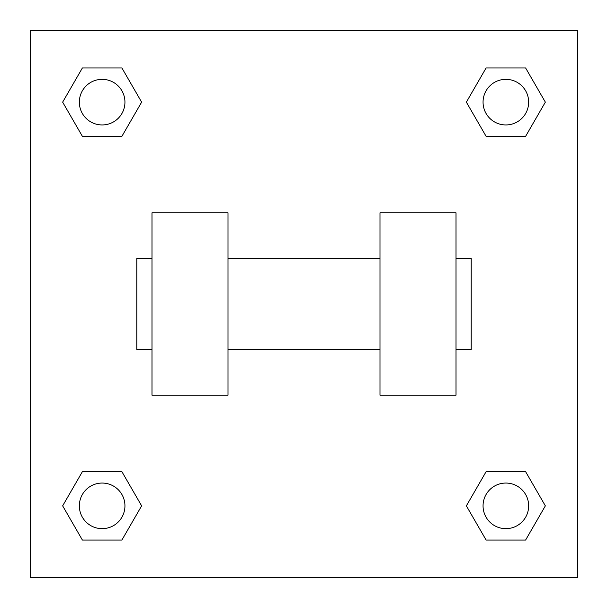 <?xml version="1.0" encoding="UTF-8"?>
<svg xmlns="http://www.w3.org/2000/svg" width="608" height="608" viewBox="0 0 608 608"><rect width="100%" height="100%" fill="white"/><g stroke="black" fill="none" stroke-linecap="round" stroke-linejoin="round"><path stroke-width="0.91" d="M141.634 102.144L121.889 136.344L82.399 136.344L62.654 102.144L82.399 67.944L121.889 67.944L141.634 102.144L121.889 136.344L107.373 136.344M107.373 471.656L121.889 471.656L141.634 505.856L121.889 540.056L82.399 540.056L62.654 505.856L82.399 471.656L121.889 471.656M500.627 136.344L486.111 136.344L466.366 102.144L486.111 67.944L525.601 67.944L545.346 102.144L525.601 136.344L486.111 136.344M466.366 505.856L486.111 471.656L525.601 471.656L545.346 505.856L525.601 540.056L486.111 540.056L466.366 505.856L486.111 471.656L500.627 471.656M486.111 471.656L525.601 471.656L486.111 471.656M525.601 540.056L486.111 540.056L525.601 540.056L545.346 505.856M528.656 505.856A22.8 22.8 0 0 0 494.456 486.111A22.8 22.8 0 0 0 494.456 525.601A22.8 22.8 0 0 0 528.656 505.856M121.889 540.056L82.399 540.056L121.889 540.056L141.634 505.856M124.944 505.856A22.8 22.8 0 0 0 90.744 486.111A22.8 22.8 0 0 0 90.744 525.601A22.8 22.8 0 0 0 124.944 505.856M486.111 67.944L525.601 67.944L486.111 67.944L466.366 102.144M528.656 102.144A22.8 22.8 0 0 0 494.456 82.399A22.8 22.8 0 0 0 494.456 121.889A22.8 22.8 0 0 0 528.656 102.144M82.399 67.944L121.889 67.944L82.399 67.944L62.654 102.144M121.889 136.344L82.399 136.344L121.889 136.344M124.944 102.144A22.8 22.8 0 0 0 90.744 82.399A22.8 22.8 0 0 0 90.744 121.889A22.8 22.8 0 0 0 124.944 102.144M577.6 30.4L577.6 577.6L30.4 577.6L30.4 30.4L577.6 30.4M62.654 505.856L82.399 471.656M545.346 102.144L525.601 136.344M380 212.8L380 395.2L456 395.2L456 212.8L380 212.8M228 395.2L228 212.8L152 212.8L152 395.2L228 395.2M456 349.6L471.2 349.6L471.2 258.4L456 258.4M152 258.4L136.8 258.4L136.8 349.6L152 349.6M380 258.4L228 258.4M380 349.6L228 349.6"/></g></svg>

